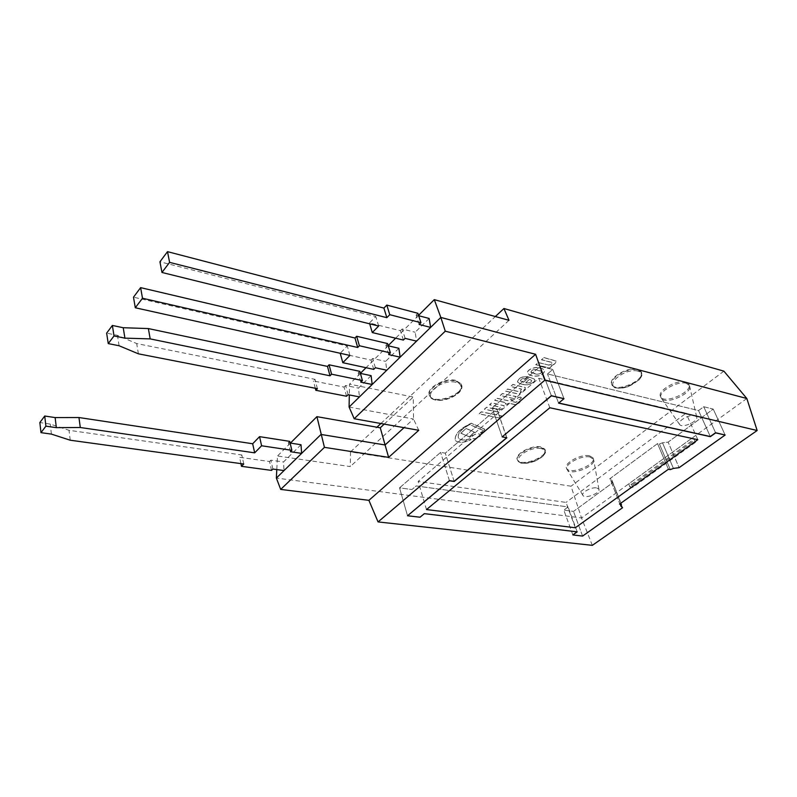 <?xml version="1.0" encoding="UTF-8"?>
<svg xmlns="http://www.w3.org/2000/svg" width="797" height="797" viewBox="0 0 797 797"><rect width="100%" height="100%" fill="white"/><g stroke="black" fill="none" stroke-linecap="round" stroke-linejoin="round"><path stroke-width="0.6" stroke-dasharray="3.98 2.99" d="M301.007 444.726L283.513 461.971L284.021 470.569M272.903 469.054L270.89 460.178L283.513 461.971M270.89 460.178L269.545 461.523L239.578 457.299L241.83 454.967L69 430.3L50.221 424.064L39.85 422.559M289.719 441.359L288.325 442.763L290.118 443.042M51.407 434.106L50.221 424.064M70.256 440.223L69 430.3M243.752 464.013L241.83 454.967M240.913 463.625L239.578 457.299M271.538 470.399L269.545 461.523M290.437 451.71L288.325 442.763M371.113 375.646L358.471 388.099L359.457 396.906M348.11 394.694L345.599 385.519L358.471 388.099M345.599 385.519L344.045 387.073L313.42 380.966L314.984 379.342L136.676 343.557L117.448 335.348L106.639 333.146M359.806 371.332L358.202 372.926L360.383 373.385M119.102 345.749L117.448 335.348M138.409 353.828L136.676 343.557M317.405 388.687L314.984 379.342M315.303 388.278L313.42 380.966M346.546 396.248L344.045 387.073M360.802 382.142L358.202 372.926M398.879 348.299L385.609 361.37L386.774 370.226M375.367 367.746L372.667 358.481L385.609 361.37M372.667 358.481L371.033 360.105L340.219 353.26L347.273 345.968L133.488 297.191M387.581 343.567L385.897 345.25L388.249 345.798M388.707 354.565L385.897 345.25M349.923 355.432L347.273 345.968M373.723 369.37L371.033 360.105M629.789 486.877L628.763 483.849L691.348 438.609L692.523 441.687L629.789 486.877L632.758 487.356L695.462 442.315L692.523 441.687M632.758 487.356L631.533 484.307L628.763 483.849M631.533 484.307L694.077 439.197L691.348 438.609M694.077 439.197L695.462 442.315M513.965 398.57L500.217 395.581L502.449 393.648L516.197 396.657L513.965 398.57L500.167 395.451L502.399 393.519L516.147 396.527L513.916 398.43M499.57 418.007L479.087 413.922L481.388 411.929L501.871 416.054L499.57 418.007L479.037 413.792L481.338 411.79L501.831 415.924L499.53 417.877M460.805 433.199L466.195 428.537L474.544 432.233L469.164 436.836L460.805 433.199L466.155 428.407L474.504 432.104L469.124 436.706L460.756 433.07M478.828 433.807L480.222 434.614C481.717 436.985 472.89 440.283 471.804 437.772C472.113 435.272 474.454 433.947 478.828 433.807M478.867 433.937L480.272 434.754C481.757 437.115 472.93 440.412 471.844 437.902C472.153 435.401 474.494 434.076 478.867 433.937M469.981 438.888L471.097 439.675C463.754 443.002 458.504 443.281 455.346 440.492C454.429 434.485 459.749 428.766 471.326 423.327L484.765 429.304L483.291 431.685L481.448 433.249L480.481 432.95L483.361 430.589L469.802 424.642C461.274 428.965 457.478 433.429 458.405 438.031C460.277 440.382 464.133 440.671 469.981 438.888L471.057 439.545C463.705 442.873 458.464 443.152 455.306 440.362C454.38 434.355 459.71 428.627 471.276 423.187L484.725 429.175L483.251 431.546L481.408 433.12L480.442 432.821L483.321 430.46L469.762 424.512C461.234 428.826 457.428 433.299 458.365 437.902C460.238 440.253 464.093 440.542 469.931 438.758M496.74 409.479C498.962 409.299 500.177 408.562 500.386 407.257L489.567 404.826L491.789 402.903L504.192 405.812C504.262 407.506 502.608 408.891 499.251 409.997L500.347 410.226L498.165 412.089L484.417 409.289L486.608 407.397L496.69 409.349C498.912 409.17 500.127 408.433 500.337 407.128L489.527 404.687L491.739 402.764L504.152 405.683C504.212 407.367 502.568 408.761 499.211 409.867L500.307 410.086L498.115 411.959L484.377 409.16L486.559 407.257L496.69 409.349M497.009 398.37L508.735 400.881L510.469 399.397L512.491 399.825L510.757 401.319L515.888 402.415L518.14 400.991L520.391 401.479C519.305 403.262 517.353 404.278 514.543 404.537L508.496 403.252L507.251 404.318L505.228 403.89L506.474 402.824L494.748 400.333L496.959 398.241L508.685 400.752L510.419 399.257L512.441 399.695L510.708 401.18L515.838 402.286L518.09 400.861L520.341 401.339C519.255 403.133 517.303 404.149 514.503 404.398L508.446 403.113L507.201 404.179L505.178 403.76L506.424 402.684L494.698 400.194L496.959 398.241M520.65 397.135L521.298 397.534C520.571 399.407 519.136 399.984 516.994 399.277C517.143 397.902 518.359 397.185 520.65 397.135M520.69 397.265L521.348 397.673C520.62 399.536 519.186 400.114 517.034 399.407C517.193 398.032 518.409 397.324 520.69 397.265M520.252 392.004L521.348 392.244L519.086 394.186L505.338 391.138L507.599 389.175L517.731 391.437C520.003 391.267 521.248 390.5 521.467 389.135L510.658 386.525L512.949 384.533L525.343 387.641C525.402 389.414 523.709 390.859 520.252 392.004L521.298 392.114L519.036 394.047L505.288 391.008L507.55 389.046L517.681 391.307C519.953 391.138 521.198 390.371 521.417 389.006L510.608 386.386L512.909 384.393L525.293 387.511C525.362 389.275 523.659 390.729 520.202 391.865M548.376 365.116C550.757 365.026 552.002 364.169 552.102 362.565L541.482 359.776L543.933 357.654L556.077 361.101C556.256 363.024 554.483 364.598 550.787 365.843L551.883 366.112L549.512 368.144L535.763 364.737L538.244 362.585L548.326 364.976C550.707 364.887 551.952 364.04 552.052 362.436L541.432 359.636L543.873 357.514L556.027 360.961C556.196 362.884 554.433 364.468 550.737 365.703L551.833 365.982L549.462 368.005L535.714 364.608L538.194 362.446L548.326 364.976M530.493 379.87L531.738 380.657C531.161 382.381 529.547 383.168 526.887 383.018L525.701 382.749L529.357 379.601L530.443 379.731L529.308 379.472L525.651 382.61L526.837 382.889C529.497 383.038 531.111 382.241 531.689 380.528L530.443 379.731M522.483 381.942L523.629 382.211L529.487 377.16L534.568 379.342C536.062 382.371 527.395 386.047 523.848 384.642L520.023 383.765L517.532 382.112C518.309 378.276 521.676 376.513 527.644 376.802L525.432 378.714C522.722 378.316 521.079 379.053 520.491 380.926L523.589 382.072L529.437 377.031L534.518 379.203C536.012 382.241 527.345 385.917 523.798 384.503L519.973 383.626L517.482 381.972C518.259 378.147 521.627 376.373 527.594 376.662L525.382 378.575C522.673 378.186 521.029 378.924 520.441 380.787L522.433 381.813M536.251 369.688C533.133 369.34 531.34 370.147 530.862 372.119L536.142 374.012C539.21 374.351 541.033 373.564 541.631 371.671L536.301 369.818L540.087 370.625M540.137 370.754L541.681 371.8C541.093 373.703 539.26 374.48 536.192 374.142L532.207 373.066M532.257 373.195L530.912 372.249C531.39 370.286 533.183 369.469 536.301 369.818M539.32 367.965L542.358 368.712L544.7 370.456C543.933 374.421 540.366 376.343 533.99 376.194L530.423 375.347L527.544 373.484C526.01 370.097 535.604 366.281 539.32 367.965L542.309 368.583L544.65 370.326C543.883 374.291 540.316 376.204 533.94 376.064L530.374 375.218L527.494 373.345C525.96 369.957 535.554 366.142 539.27 367.835M577.008 531.828L424.313 513.517L419.999 517.074L407.486 515.619L399.536 487.854L440.611 452.387L445.274 453.154L496.82 408.851L492.138 407.885L540.236 366.361L552.749 369.449L547.479 373.942L698.561 410.565L703.741 406.739L713.225 409.08L668.125 442.116L662.506 442.793L659.448 443.999L657.545 443.6L609.645 478.897L611.558 479.216L610.751 480.651L612.714 482.693L573.511 511.405L563.828 510.09L568.082 506.952L416.173 485.931L411.949 489.537L399.536 487.854L440.611 452.387L445.274 453.154L496.82 408.851L492.138 407.885L540.236 366.361L552.749 369.449L547.479 373.942L698.561 410.565L703.741 406.739L713.225 409.08L668.125 442.116L662.506 442.793L659.448 443.999L657.545 443.6L609.645 478.897L611.558 479.216L610.751 480.651L612.714 482.693L573.511 511.405L563.828 510.09L568.082 506.952L416.173 485.931L411.949 489.537L399.536 487.854L407.486 515.619M449.428 480.651L440.611 452.387L449.428 480.651M454.131 481.328L445.274 453.154L454.131 481.328M506.693 437.722L496.82 408.851L506.882 437.752M506.822 437.603L502.11 436.726L492.138 407.885L502.11 436.726M551.345 395.691L540.236 366.361L551.345 395.691M563.937 398.54L552.749 369.449L563.937 398.54L558.538 402.983L547.479 373.942L558.597 403.133M710.286 436.527L698.561 410.565L710.286 436.527M715.576 432.751L703.741 406.739L715.576 432.751M725.081 434.903L713.225 409.08L725.081 434.903L679.034 467.55L668.125 442.116L679.084 467.68M679.034 467.55L673.355 468.287L670.257 469.493L668.354 469.144L619.668 504.023M577.158 531.719L568.082 506.952L577.197 531.848M572.814 534.827L563.828 510.09L572.814 534.827L582.547 535.953L573.511 511.405L582.587 536.082M622.507 507.619L612.714 482.693L622.507 507.619L582.547 535.953M621.401 504.272L611.558 479.216L621.401 504.272L620.564 505.677L610.751 480.651L620.574 505.677M668.354 469.144L657.545 443.6L668.404 469.274M670.257 469.493L659.448 443.999L670.317 469.622M592.33 545.347L581.551 517.98L571.021 486.21L350.511 451.909L350.272 466.584L277.476 455.994L276.788 469.582M746.829 398.5L581.551 517.98L276.36 478.061M455.635 380.358C444.397 377.34 425.02 388.747 429.523 395.571C434.026 405.783 466.972 393.439 461.015 383.736L455.635 380.358M637.62 369.31C627.926 366.162 607.344 378.585 611.917 384.672C616.121 393.31 646.616 379.641 641.057 371.551L637.62 369.31M540.774 446.868C531.469 444.726 513.766 454.619 517.422 459.819C520.839 467.53 549.512 456.432 544.829 449.179L540.774 446.868M694.765 415.616L696.678 416.961C698.81 421.145 682.481 428.487 679.711 424.612C676.434 421.603 689.156 413.952 694.765 415.616M686.307 383.307C677.291 380.368 656.887 392.503 661.241 398.092L661.56 398.54C666.342 405.245 693.081 393.041 689.505 385.708L686.307 383.307M685.749 382.072C676.733 379.123 656.349 391.257 660.703 396.856C664.578 404.717 693.898 391.317 688.708 383.985L685.749 382.072M596.704 487.903L598.926 489.238C600.729 492.994 585.347 499.081 583.015 495.555C580.346 492.935 591.274 486.788 596.704 487.903M589.88 456.97C581.152 454.957 563.569 464.721 567.075 469.543L567.334 469.921C571.369 476.048 596.614 465.956 593.606 459.381L589.88 456.97M589.421 455.774C580.684 453.742 563.12 463.505 566.627 468.337C569.815 475.42 597.361 464.402 592.948 457.767L589.421 455.774M349.096 407.028L413.504 419.033L404.039 427.66M418.764 430.3L413.504 419.033L413.274 397.055L349.514 384.164L349.315 394.933M384.214 424.114L413.274 397.055M290.417 443.082L277.476 455.994M350.511 451.909L376.921 427.212M380.876 423.526L495.355 316.529M509.004 320.314L350.272 466.584M418.555 315.343L395.621 338.197M388.189 345.609L366.022 367.706M360.374 373.345L349.514 384.164M723.885 371.143L571.021 486.21M429.145 318.461L415.177 332.229L416.562 341.146M405.095 338.356L402.176 328.992L415.177 332.229M402.176 328.992L400.453 330.705L369.459 323.024L375.785 316.499L159.938 261.785M417.887 313.281L416.124 315.054L418.674 315.722M378.655 326.043L375.785 316.499M369.698 323.831L369.459 323.024M403.362 340.07L400.453 330.705M419.152 324.459L416.124 315.054M575.314 527.753L566.049 502.419L418.146 481.448L538.772 378.286L686.058 413.225L566.049 502.419M697.813 439.685L686.058 413.225M549.84 407.765L538.772 378.286M426.485 509.572L418.146 481.448M673.355 468.287L662.506 442.793L673.415 468.417M620.644 505.776L610.831 480.75L620.644 505.776M455.575 382.211C440.223 378.794 420.587 397.045 436.098 399.964C451.022 403.172 470.728 385.559 455.575 382.211M455.864 381.046L461.244 384.423C467.201 394.117 434.235 406.47 429.742 396.268C425.239 389.444 444.626 378.037 455.864 381.046M637.62 371.043C625.217 367.726 603.967 384.971 616.619 387.83C628.713 390.968 649.884 374.281 637.62 371.043M637.899 369.947L641.326 372.189C646.895 380.279 616.38 393.947 612.186 385.32C607.603 379.233 628.205 366.809 637.899 369.947M540.745 448.502C528.262 446.181 509.881 461.094 522.553 463.047C534.747 465.229 553.118 450.743 540.745 448.502M541.004 447.486L545.058 449.797C549.731 457.05 521.049 468.148 517.642 460.437C513.985 455.236 531.689 445.354 541.004 447.486M461.015 383.736L461.244 384.423C461.832 387.193 461.732 389.016 460.975 389.892C459.51 391.476 461.632 391.815 451.152 397.872C439.665 401.768 434.803 400.104 433.1 399.277L429.523 395.571M641.057 371.551L641.446 376.403L639.274 379.741L627.966 386.734C612.335 390.351 614.836 386.595 612.186 385.32L611.917 384.672M544.829 449.179L545.068 453.234C544.849 454.151 543.106 457.568 533.611 461.692C517.462 465.199 520.561 462.031 517.642 460.437L517.422 459.819M696.678 416.961L689.505 385.708M679.711 424.612L661.56 398.54M660.703 396.856L661.241 398.092M688.708 383.985L689.266 385.22M598.926 489.238L593.606 459.381M583.015 495.555L567.334 469.921M566.627 468.337L567.075 469.543M592.948 457.767L593.416 458.962"/><path stroke-width="1.2" d="M40.986 432.651L39.85 422.559L44.732 416.024L55.132 417.578L78.963 417.528L252.679 443.76L259.563 436.646L261.595 445.762L254.671 452.845L80.288 427.511L56.348 427.65L45.897 426.156L40.986 432.651L51.407 434.106L70.256 440.223L243.752 464.013L241.481 466.325L271.538 470.399L272.903 469.054L284.021 470.569L301.625 453.383L301.007 444.726L290.118 443.042M259.563 436.646L289.719 441.359L291.851 450.325L290.437 451.71L301.625 453.383M254.671 452.845L252.679 443.76M80.288 427.511L78.963 417.528M56.348 427.65L55.132 417.578M45.897 426.156L44.732 416.024M241.481 466.325L240.913 463.625M261.595 445.762L291.851 450.325M108.243 343.597L106.639 333.146L112.377 325.455L123.226 327.726L148.372 328.573L327.497 366.411L330.008 375.795L150.185 338.894L124.92 338.147L114.021 335.945L108.243 343.597L119.102 345.749L138.409 353.828L317.405 388.687L315.821 390.301L346.546 396.248L348.11 394.694L359.457 396.906L372.179 384.483L371.113 375.646L360.383 373.385M327.497 366.411L329.061 364.797L359.806 371.332L362.416 380.558L360.802 382.142L372.179 384.483M150.185 338.894L148.372 328.573M124.92 338.147L123.226 327.726M114.021 335.945L112.377 325.455M315.821 390.301L315.303 388.278M330.008 375.795L331.582 374.192L362.416 380.558M331.582 374.192L329.061 364.797M400.144 357.176L388.707 354.565L390.391 352.892L359.387 345.749L357.694 347.482L142.494 298.247L135.301 307.762L349.923 355.432L342.81 362.695L373.723 369.37L375.367 367.746L386.774 370.226L400.144 357.176L398.879 348.299L388.249 345.798M135.301 307.762L133.488 297.191L140.621 287.637L354.984 337.998L356.657 336.264L387.581 343.567L390.391 352.892M359.387 345.749L356.657 336.264M357.694 347.482L354.984 337.998M142.494 298.247L140.621 287.637M342.81 362.695L340.219 353.27M407.526 515.759L449.478 480.79L454.18 481.478L506.882 437.752L502.16 436.876L551.394 395.84L563.997 398.689L558.597 403.133L710.346 436.666L715.636 432.891L725.15 435.032L679.084 467.68L673.415 468.417L670.317 469.622L668.404 469.274L619.528 504.122L621.451 504.401L620.624 505.806L622.557 507.749L582.587 536.082L572.864 534.946L577.197 531.848L424.353 513.657L420.039 517.213L407.526 515.759L449.428 480.651L454.131 481.328L506.693 437.722M502.16 436.876L551.345 395.691L563.997 398.689M558.727 403.023L710.286 436.527L715.576 432.751L725.15 435.032M572.864 534.946L577.008 531.828M620.624 505.806L622.557 507.749M619.668 504.023L621.451 504.401M592.33 545.347L378.057 521.925L544.819 380.219L757.15 430.51L592.33 545.347M544.819 380.219L535.614 354.276L445.274 331.183L440.831 317.435L746.829 398.5L757.15 430.51M324.439 447.356L316.917 416.662L380.259 427.8L385.081 444.965L321.022 434.445L276.36 478.061L280.693 489.418L324.439 447.356L388.627 457.368L385.081 444.965L404.039 427.66M349.315 394.933L349.096 407.028L354.197 418.744L418.764 430.3L388.627 457.368M380.259 427.8L384.214 424.114M280.693 489.418L368.891 500.327L535.614 354.276M354.197 418.744L445.274 331.183M316.917 416.662L290.417 443.082M276.788 469.582L276.36 478.061M349.096 407.028L440.831 317.435L434.295 299.642L509.004 320.314L503.933 308.519L723.885 371.143L746.829 398.5M368.891 500.327L378.057 521.925M376.921 427.212L380.876 423.526M495.355 316.529L503.933 308.519M434.295 299.642L418.555 315.343M395.621 338.197L388.189 345.609M366.022 367.706L360.374 373.345M161.96 272.464L159.938 261.785L167.509 251.653L383.905 308.1L386.834 317.674L169.592 262.362L161.96 272.464L378.655 326.043L372.279 332.558L403.362 340.07L405.095 338.356L416.562 341.146L430.629 327.398L429.145 318.461L418.674 315.722M383.905 308.1L386.814 305.092L417.887 313.281L420.936 322.705L419.152 324.459L430.629 327.398M169.592 262.362L167.509 251.653M372.279 332.558L369.698 323.831M386.834 317.674L389.763 314.685L420.936 322.705M389.763 314.685L386.814 305.092M697.813 439.685L575.314 527.753L426.485 509.572L549.84 407.765L697.813 439.685"/></g></svg>

